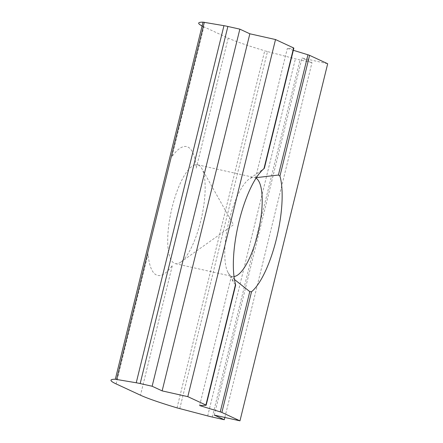 <?xml version="1.0" encoding="UTF-8"?>
<svg xmlns="http://www.w3.org/2000/svg" width="443" height="443" viewBox="0 0 443 443"><rect width="100%" height="100%" fill="white"/><g stroke="black" fill="none" stroke-linecap="round" stroke-linejoin="round"><path stroke-width="0.33" stroke-dasharray="2.21 1.66" d="M234.004 276.521A50.663 15.488 -77.4 0 1 232.398 276.432A50.663 15.488 -77.4 0 1 231.423 276.1A50.663 15.488 -77.4 0 1 228.134 272.727A50.663 15.488 -77.4 0 1 228.372 223.61A50.663 15.488 -77.4 0 1 249.127 179.094A50.663 15.488 -77.4 0 1 254.564 177.565A50.663 15.488 -77.4 0 1 255.545 177.898A50.663 15.488 -77.4 0 1 256.054 178.169M198.492 165.106A50.663 15.488 -77.4 0 1 201.781 168.478A50.663 15.488 -77.4 0 1 201.543 217.596A50.663 15.488 -77.4 0 1 180.783 262.112A50.663 15.488 -77.4 0 1 175.345 263.646A50.663 15.488 -77.4 0 1 174.37 263.308A50.663 15.488 -77.4 0 1 171.696 209.185A50.663 15.488 -77.4 0 1 197.512 164.774A50.663 15.488 -77.4 0 1 198.492 165.106M234.441 279.472L231.423 276.1L233.677 282.562L235.676 285.021M263.956 168.656L255.545 177.898L256.397 177.632M293.332 50.292L287.335 48.453L293.709 48.171L264.172 168.434L249.127 179.094M199.627 405.55L231.423 276.1M255.545 177.898L287.335 48.453M214.296 415.097L302.01 57.994L327.682 63.753M224.85 417.461L312.005 62.635L302.01 57.994M179.753 408.667L267.461 51.571L295.409 58.83A9.209 0.581 -166.2 0 0 300.033 59.955L312.005 62.635M177.017 407.881L264.726 50.784L267.461 51.571M203.276 26.547A122.816 7.752 -166.2 0 0 203.852 26.813L228.195 38.109A122.816 7.752 -166.2 0 0 264.726 50.784M228.195 38.109L196.266 168.102A66.013 20.179 102.6 0 0 171.923 156.805L203.852 26.813M116.138 383.909L148.067 253.922A66.013 20.179 102.6 0 0 172.41 265.219L140.481 395.206M206.001 405.267L235.538 285.004M212.324 417.051L300.033 59.955M207.695 415.927L295.409 58.83M175.345 263.646L232.398 276.432M197.512 164.774L254.564 177.565M228.134 272.727L233.677 282.562M180.783 262.112L233.5 224.762L201.781 168.478"/><path stroke-width="0.66" d="M256.054 178.169A50.663 15.488 -77.4 0 1 258.596 230.388A50.663 15.488 -77.4 0 1 234.004 276.521M256.397 177.632L278.42 175.046L279.943 176.076A66.013 20.179 -77.4 0 1 276.438 238.871A66.013 20.179 -77.4 0 1 251.535 291.738L249.791 291.616L234.441 279.472M235.538 285.004L235.543 284.317A66.013 20.179 -77.4 0 1 239.054 221.522A66.013 20.179 -77.4 0 1 263.956 168.656L264.172 168.434M187.81 396.646L162.138 390.887L152.137 386.246L140.171 383.566A9.209 0.581 -166.2 0 0 136.239 382.769L115.318 379.247A122.816 7.752 -166.2 0 0 116.138 383.909L140.481 395.206A122.816 7.752 -166.2 0 0 177.017 407.881L207.695 415.927A9.209 0.581 -166.2 0 0 212.324 417.051L224.291 419.731L214.296 415.097L239.968 420.85L221.882 412.455A6.141 0.388 -166.2 0 0 220.249 411.879L199.627 405.55L206.001 405.267A6.141 0.388 -166.2 0 0 206.15 405.223A6.141 0.388 -166.2 0 0 205.895 405.035L187.81 396.646L275.518 39.543L249.846 33.79L239.851 29.149L227.879 26.469A9.209 0.581 -166.2 0 0 223.953 25.672L203.032 22.15A122.816 7.752 -166.2 0 0 203.276 26.547M239.968 420.85L327.682 63.753L309.596 55.358A6.141 0.388 -166.2 0 0 307.963 54.782L293.332 50.292M264.338 168.329L293.864 48.126A6.141 0.388 -166.2 0 0 293.604 47.938L275.518 39.543M162.138 390.887L249.846 33.79M152.137 386.246L239.851 29.149M116.62 379.363L204.328 22.266M115.318 379.247L203.032 22.15M224.291 419.731L224.85 417.461M221.882 412.455L251.535 291.738M279.943 176.076L309.596 55.358M220.249 411.879L249.791 291.616M205.895 405.035L235.543 284.317M278.42 175.046L307.963 54.782M263.956 168.656L293.604 47.938M140.171 383.566L227.879 26.469M136.239 382.769L223.953 25.672M235.676 285.021L206.15 405.223"/></g></svg>
